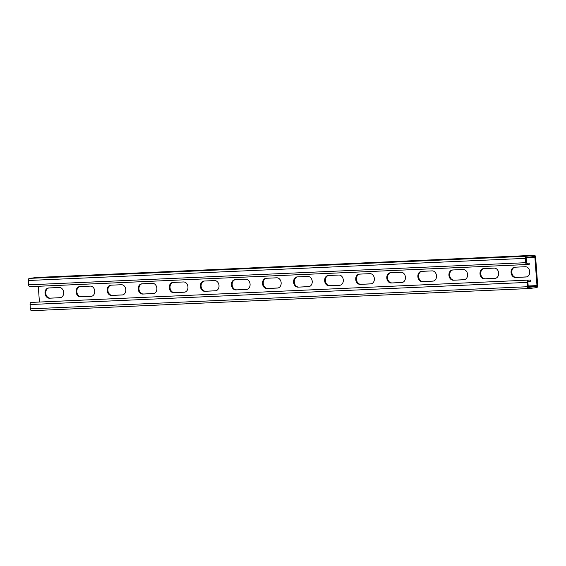 <?xml version="1.0" encoding="UTF-8"?>
<svg xmlns="http://www.w3.org/2000/svg" width="566" height="566" viewBox="0 0 566 566"><rect width="100%" height="100%" fill="white"/><g stroke="black" fill="none" stroke-linecap="round" stroke-linejoin="round"><path stroke-width="0.85" d="M528.75 288.561L31.738 310.692A1.974 1.217 -92.5 0 1 31.682 310.699A1.974 1.217 -92.5 0 1 30.38 308.866L30.062 304.536A1.974 1.217 -92.5 0 1 31.137 302.414L530.441 280.014L530.526 281.196L528.347 281.465A0.792 0.488 87.5 0 0 527.915 282.307L528.234 286.644A0.792 0.488 87.5 0 0 528.778 287.372L536.547 286.438A0.792 0.488 87.5 0 0 536.971 285.589L534.891 257.219A0.792 0.488 87.5 0 0 534.346 256.49L526.578 257.424A0.792 0.488 87.5 0 0 526.154 258.273L526.472 262.61A0.792 0.488 87.5 0 0 527.01 263.339L529.196 263.077L526.684 263.183M31.137 302.414L530.441 280.014M528.255 280.276A1.974 1.217 87.5 0 0 527.187 282.399L527.505 286.729A1.974 1.217 87.5 0 0 528.807 288.561A1.974 1.217 87.5 0 0 528.863 288.554L536.632 287.62A1.974 1.217 87.5 0 0 537.7 285.497L535.62 257.134A1.974 1.217 87.5 0 0 534.318 255.301A1.974 1.217 87.5 0 0 534.262 255.308L526.493 256.242A1.974 1.217 87.5 0 0 525.425 258.365L525.743 262.695A1.974 1.217 87.5 0 0 527.045 264.527A1.974 1.217 87.5 0 0 527.102 264.52L529.281 264.258L529.196 263.077M526.642 276.901L515.492 277.453A5.136 4.04 -96.9 0 1 511.084 272.663A5.136 4.04 -96.9 0 1 514.501 267.23A5.136 4.04 -96.9 0 1 514.735 267.209L525.298 266.742A5.136 4.04 -96.9 0 1 529.705 271.531A5.136 4.04 -96.9 0 1 526.295 276.965A5.136 4.04 -96.9 0 1 526.055 276.986L515.492 277.453M514.876 267.202A5.136 4.04 -96.9 0 0 511.841 272.798A5.136 4.04 -96.9 0 0 516.22 277.368M495.568 278.288L484.418 278.84A5.136 4.04 -96.9 0 1 480.018 274.05A5.136 4.04 -96.9 0 1 483.428 268.609A5.136 4.04 -96.9 0 1 483.668 268.595L494.231 268.121A5.136 4.04 -96.9 0 1 498.632 272.911A5.136 4.04 -96.9 0 1 495.222 278.345A5.136 4.04 -96.9 0 1 494.981 278.366L484.418 278.84M483.81 268.588A5.136 4.04 -96.9 0 0 480.767 274.185A5.136 4.04 -96.9 0 0 485.147 278.748M464.502 279.668L453.352 280.22A5.136 4.04 -96.9 0 1 448.944 275.43A5.136 4.04 -96.9 0 1 452.361 269.996A5.136 4.04 -96.9 0 1 452.595 269.975L463.158 269.508A5.136 4.04 -96.9 0 1 467.566 274.298A5.136 4.04 -96.9 0 1 464.148 279.731A5.136 4.04 -96.9 0 1 463.915 279.753L453.352 280.22M452.736 269.968A5.136 4.04 -96.9 0 0 449.701 275.564A5.136 4.04 -96.9 0 0 454.081 280.135M433.429 281.054L422.278 281.606A5.136 4.04 -96.9 0 1 417.878 276.816A5.136 4.04 -96.9 0 1 421.288 271.383A5.136 4.04 -96.9 0 1 421.528 271.362L432.091 270.888A5.136 4.04 -96.9 0 1 436.492 275.677A5.136 4.04 -96.9 0 1 433.082 281.111A5.136 4.04 -96.9 0 1 432.841 281.132L422.278 281.606M421.67 271.355A5.136 4.04 -96.9 0 0 418.628 276.951A5.136 4.04 -96.9 0 0 423.007 281.514M402.362 282.434L391.212 282.986A5.136 4.04 -96.9 0 1 386.804 278.196A5.136 4.04 -96.9 0 1 390.215 272.762A5.136 4.04 -96.9 0 1 390.455 272.741L401.018 272.274A5.136 4.04 -96.9 0 1 405.426 277.064A5.136 4.04 -96.9 0 1 402.009 282.498A5.136 4.04 -96.9 0 1 401.775 282.519L391.212 282.986M390.597 272.741A5.136 4.04 -96.9 0 0 387.561 278.33A5.136 4.04 -96.9 0 0 391.934 282.901M371.289 283.821L360.139 284.373A5.136 4.04 -96.9 0 1 355.738 279.583A5.136 4.04 -96.9 0 1 359.148 274.149A5.136 4.04 -96.9 0 1 359.389 274.128L369.952 273.654A5.136 4.04 -96.9 0 1 374.352 278.451A5.136 4.04 -96.9 0 1 370.942 283.884A5.136 4.04 -96.9 0 1 370.702 283.899L360.139 284.373M359.53 274.121A5.136 4.04 -96.9 0 0 356.488 279.717A5.136 4.04 -96.9 0 0 360.867 284.281M340.223 285.2L329.065 285.752A5.136 4.04 -96.9 0 1 324.665 280.962A5.136 4.04 -96.9 0 1 328.075 275.529A5.136 4.04 -96.9 0 1 328.315 275.515L338.878 275.041A5.136 4.04 -96.9 0 1 343.279 279.83A5.136 4.04 -96.9 0 1 339.869 285.264A5.136 4.04 -96.9 0 1 339.635 285.285L329.065 285.752M328.457 275.508A5.136 4.04 -96.9 0 0 325.422 281.104A5.136 4.04 -96.9 0 0 329.794 285.667M309.149 286.587L297.999 287.139A5.136 4.04 -96.9 0 1 293.598 282.349A5.136 4.04 -96.9 0 1 297.009 276.916A5.136 4.04 -96.9 0 1 297.249 276.894L307.812 276.427A5.136 4.04 -96.9 0 1 312.213 281.217A5.136 4.04 -96.9 0 1 308.803 286.651A5.136 4.04 -96.9 0 1 308.562 286.672L297.999 287.139M297.383 276.887A5.136 4.04 -96.9 0 0 294.348 282.484A5.136 4.04 -96.9 0 0 298.728 287.054M278.076 287.974L266.926 288.526A5.136 4.04 -96.9 0 1 262.525 283.729A5.136 4.04 -96.9 0 1 265.935 278.295A5.136 4.04 -96.9 0 1 266.176 278.281L276.739 277.807A5.136 4.04 -96.9 0 1 281.139 282.597A5.136 4.04 -96.9 0 1 277.729 288.03A5.136 4.04 -96.9 0 1 277.489 288.052L266.926 288.526M266.317 278.274A5.136 4.04 -96.9 0 0 263.282 283.87A5.136 4.04 -96.9 0 0 267.654 288.434M247.009 289.353L235.859 289.905A5.136 4.04 -96.9 0 1 231.459 285.115A5.136 4.04 -96.9 0 1 234.869 279.682A5.136 4.04 -96.9 0 1 235.102 279.661L245.672 279.194A5.136 4.04 -96.9 0 1 250.073 283.983A5.136 4.04 -96.9 0 1 246.663 289.417A5.136 4.04 -96.9 0 1 246.422 289.438L235.859 289.905M235.244 279.654A5.136 4.04 -96.9 0 0 232.209 285.25A5.136 4.04 -96.9 0 0 236.588 289.82M215.936 290.74L204.786 291.292A5.136 4.04 -96.9 0 1 200.385 286.502A5.136 4.04 -96.9 0 1 203.795 281.069A5.136 4.04 -96.9 0 1 204.036 281.047L214.599 280.573A5.136 4.04 -96.9 0 1 219 285.363A5.136 4.04 -96.9 0 1 215.589 290.797A5.136 4.04 -96.9 0 1 215.349 290.818L204.786 291.292M204.177 281.04A5.136 4.04 -96.9 0 0 201.142 286.637A5.136 4.04 -96.9 0 0 205.515 291.2M184.87 292.12L173.72 292.672A5.136 4.04 -96.9 0 1 169.312 287.882A5.136 4.04 -96.9 0 1 172.729 282.448A5.136 4.04 -96.9 0 1 172.963 282.427L183.533 281.96A5.136 4.04 -96.9 0 1 187.933 286.75A5.136 4.04 -96.9 0 1 184.523 292.183A5.136 4.04 -96.9 0 1 184.283 292.205L173.72 292.672M173.104 282.42A5.136 4.04 -96.9 0 0 170.069 288.016A5.136 4.04 -96.9 0 0 174.448 292.587M153.796 293.506L142.646 294.058A5.136 4.04 -96.9 0 1 138.246 289.268A5.136 4.04 -96.9 0 1 141.656 283.835A5.136 4.04 -96.9 0 1 141.896 283.814L152.459 283.34A5.136 4.04 -96.9 0 1 156.86 288.129A5.136 4.04 -96.9 0 1 153.45 293.57A5.136 4.04 -96.9 0 1 153.209 293.584L142.646 294.058M142.038 283.807A5.136 4.04 -96.9 0 0 138.995 289.403A5.136 4.04 -96.9 0 0 143.375 293.966M122.73 294.886L111.58 295.438A5.136 4.04 -96.9 0 1 107.172 290.648A5.136 4.04 -96.9 0 1 110.589 285.214A5.136 4.04 -96.9 0 1 110.823 285.193L121.386 284.726A5.136 4.04 -96.9 0 1 125.794 289.516A5.136 4.04 -96.9 0 1 122.383 294.95A5.136 4.04 -96.9 0 1 122.143 294.971L111.58 295.438M110.964 285.193A5.136 4.04 -96.9 0 0 107.929 290.783A5.136 4.04 -96.9 0 0 112.309 295.353M91.657 296.273L80.506 296.825A5.136 4.04 -96.9 0 1 76.106 292.035A5.136 4.04 -96.9 0 1 79.516 286.601A5.136 4.04 -96.9 0 1 79.756 286.58L90.319 286.113A5.136 4.04 -96.9 0 1 94.72 290.903A5.136 4.04 -96.9 0 1 91.31 296.336A5.136 4.04 -96.9 0 1 91.069 296.351L80.506 296.825M79.898 286.573A5.136 4.04 -96.9 0 0 76.856 292.169A5.136 4.04 -96.9 0 0 81.235 296.74M60.59 297.652L49.44 298.204A5.136 4.04 -96.9 0 1 45.032 293.414A5.136 4.04 -96.9 0 1 48.443 287.981A5.136 4.04 -96.9 0 1 48.683 287.967L59.246 287.493A5.136 4.04 -96.9 0 1 63.654 292.282A5.136 4.04 -96.9 0 1 60.237 297.716A5.136 4.04 -96.9 0 1 60.003 297.737L49.44 298.204M48.825 287.96A5.136 4.04 -96.9 0 0 45.789 293.556A5.136 4.04 -96.9 0 0 50.162 298.119M38.276 286.29L39.422 301.883M526.988 264.527L29.977 286.658A1.974 1.217 -92.5 0 1 29.92 286.665A1.974 1.217 -92.5 0 1 28.618 284.832L28.3 280.503A1.974 1.217 -92.5 0 1 29.368 278.38L37.137 277.446A1.974 1.217 -92.5 0 1 37.193 277.439A1.974 1.217 -92.5 0 1 37.25 277.439M30.062 304.536L527.187 282.399M30.38 308.866L527.505 286.729M528.255 286.806L536.547 286.438M528.184 285.979L536.971 285.589M526.309 257.601L534.891 257.219M37.137 277.446L534.262 255.308M29.368 278.38L526.493 256.242M28.3 280.503L525.425 258.365M28.618 284.832L525.743 262.695M526.529 276.923L526.055 276.986M495.455 278.309L494.981 278.366M464.389 279.696L463.915 279.753M433.315 281.076L432.841 281.132M402.249 282.462L401.775 282.519M371.176 283.842L370.702 283.899M340.109 285.229L339.635 285.285M309.036 286.608L308.562 286.672M277.97 287.995L277.489 288.052M246.896 289.382L246.422 289.438M215.83 290.761L215.349 290.818M184.757 292.148L184.283 292.205M153.69 293.528L153.209 293.584M122.617 294.914L122.143 294.971M91.543 296.294L91.069 296.351M60.477 297.681L60.003 297.737M31.682 310.699L528.807 288.561M37.193 277.439L534.318 255.301M29.92 286.665L527.045 264.527"/></g></svg>
